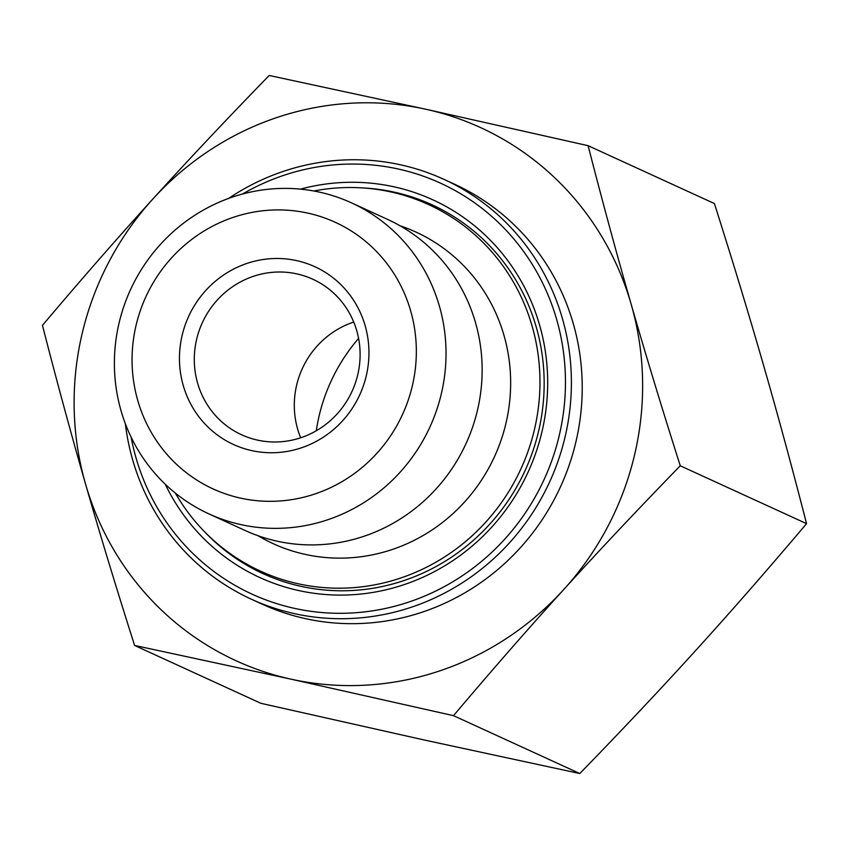 <?xml version="1.0" encoding="UTF-8"?>
<svg xmlns="http://www.w3.org/2000/svg" width="849" height="849" viewBox="0 0 849 849"><rect width="100%" height="100%" fill="white"/><g stroke="black" fill="none" stroke-linecap="round" stroke-linejoin="round"><path stroke-width="1.27" d="M300.684 437.787A85.537 82.342 114.6 0 1 353.725 322.047M134.598 645.442C116.26 587.784 99.906 533.979 85.537 484.026A293.276 282.335 -65.4 0 0 291.058 679.179L134.598 645.442L260.887 703.312L423.333 739.797L579.793 773.535C621.999 730.161 660.787 688.974 696.159 649.963C731.562 610.972 768.356 568.872 806.55 523.653C792.223 467.831 777.854 414.938 763.463 364.974C749.094 315.021 732.74 261.216 714.402 203.558L588.113 145.688C602.429 201.446 616.767 254.275 631.147 304.165A293.276 282.335 -65.4 0 0 425.667 109.203L588.113 145.688M269.207 75.465L425.667 109.203A293.276 282.335 -65.4 0 0 152.841 199.037C188.213 160.026 227.001 118.839 269.207 75.465M42.45 325.347C80.644 280.128 117.438 238.028 152.841 199.037A293.276 282.335 -65.4 0 0 85.537 484.026C71.146 434.062 56.777 381.169 42.45 325.347M358.596 338.433A175.669 169.121 -65.4 0 0 316.284 430.772M356.76 330.739A85.537 82.342 114.6 0 1 330.983 420.064A85.537 82.342 114.6 0 1 241.562 434.762A85.537 82.342 114.6 0 1 202.338 322.694A85.537 82.342 114.6 0 1 312.835 279.236A85.537 82.342 114.6 0 1 356.76 330.739M365.123 325.613A97.762 94.112 -65.4 0 0 205.638 290.623A97.762 94.112 -65.4 0 0 251.824 450.628A97.762 94.112 -65.4 0 0 365.123 325.613M410.587 310.607A146.633 141.167 114.6 0 1 240.638 498.14A146.633 141.167 114.6 0 1 171.36 258.117A146.633 141.167 114.6 0 1 410.587 310.607M680.261 465.783C638.066 509.167 599.267 550.354 563.895 589.355A293.276 282.335 -65.4 0 0 631.2 304.367C645.569 354.32 661.923 408.125 680.261 465.783L806.55 523.653M453.504 715.665L291.058 679.179A293.276 282.335 -65.4 0 0 563.895 589.355C528.492 628.345 491.698 670.445 453.504 715.665L579.793 773.535M125.355 423.704A230.96 222.342 -65.4 0 0 251.325 599.192L262.15 604.148A230.96 222.342 -65.4 0 0 503.584 564.479A230.96 222.342 -65.4 0 0 573.181 323.299A230.96 222.342 -65.4 0 0 454.586 184.233L443.762 179.277A230.96 222.342 -65.4 0 0 228.583 198.433M208.939 513.9L245.064 530.455A171.073 164.695 -65.4 0 0 466.048 443.539A171.073 164.695 -65.4 0 0 387.6 219.403L351.475 202.847A171.073 164.695 -65.4 0 0 233.655 196.671A171.073 164.695 -65.4 0 0 114.912 349.703A171.073 164.695 -65.4 0 0 208.939 513.9A171.073 164.695 -65.4 0 0 387.781 484.514A171.073 164.695 -65.4 0 0 439.326 305.863A171.073 164.695 -65.4 0 0 351.475 202.847M361.812 187.873A202.847 195.281 114.6 0 1 432.056 204.821A202.847 195.281 114.6 0 1 525.075 470.59A202.847 195.281 114.6 0 1 263.041 573.637A202.847 195.281 114.6 0 1 204.333 531.506M165.247 484.217A207.74 199.982 -65.4 0 0 420.69 578.233A207.74 199.982 -65.4 0 0 538.457 321.251A207.74 199.982 -65.4 0 0 300.472 189.136M242.517 194.018A226.067 217.631 114.6 0 1 556.604 319.288A226.067 217.631 114.6 0 1 397.778 605.422A226.067 217.631 114.6 0 1 131.107 437.139M251.325 599.192A230.96 222.342 -65.4 0 0 492.76 559.523A230.96 222.342 -65.4 0 0 562.356 318.343A230.96 222.342 -65.4 0 0 443.762 179.277M400.038 225.781A171.381 164.993 114.6 0 1 494.532 456.592A171.381 164.993 114.6 0 1 258.011 535.708M313.812 190.993A201.627 194.103 114.6 0 1 346.307 187.555A201.627 194.103 114.6 0 1 428.533 204.556A201.627 194.103 114.6 0 1 520.999 468.722A201.627 194.103 114.6 0 1 260.537 571.154A201.627 194.103 114.6 0 1 175.361 493.12M240.787 560.627A202.847 195.281 -65.4 0 0 265.45 574.731M434.444 205.946A202.847 195.281 -65.4 0 0 407.669 196.469M260.537 571.154L269.558 575.282M428.533 204.556L437.553 208.695"/></g></svg>
